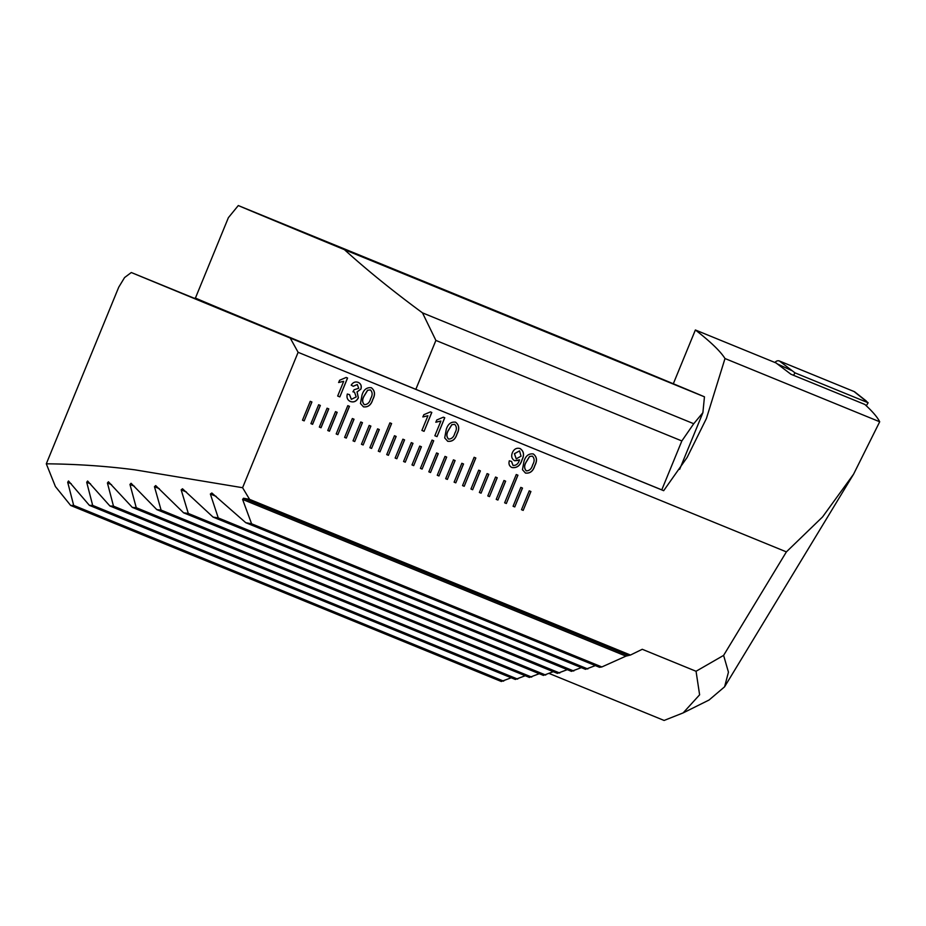 <?xml version="1.0" encoding="UTF-8"?>
<svg xmlns="http://www.w3.org/2000/svg" width="926" height="926" viewBox="0 0 926 926"><rect width="100%" height="100%" fill="white"/><g stroke="black" fill="none" stroke-linecap="round" stroke-linejoin="round"><path stroke-width="1.39" d="M523.178 510.388L530.911 491.521L529.232 490.826L521.5 509.694L523.178 510.388L530.83 491.486M514.752 506.939L522.495 488.071L520.806 487.389L513.073 506.256L514.752 506.939L522.403 488.037M506.337 503.501L517.935 475.2L516.257 474.517L504.647 502.806L506.337 503.501L517.854 475.165M497.91 500.052L505.642 481.184L503.964 480.501L496.22 499.369L497.91 500.052L505.561 481.15M489.484 496.614L497.227 477.747L495.537 477.064L487.805 495.919L489.484 496.614L497.135 477.712M481.069 493.164L488.801 474.309L487.111 473.614L479.379 492.482L481.069 493.164L488.72 474.274M472.642 489.727L480.374 470.859L478.696 470.176L470.952 489.032L472.642 489.727L480.293 470.825M464.215 486.277L475.825 457.988L474.135 457.294L462.537 485.594L464.215 486.277L475.733 457.953M455.789 482.84L463.532 463.972L461.842 463.289L454.11 482.157L455.789 482.84L463.44 463.938M447.374 479.402L455.106 460.535L453.427 459.84L445.684 478.707L447.374 479.402L455.025 460.5M438.947 475.952L446.679 457.085L445.001 456.402L437.257 475.269L438.947 475.952L446.598 457.05M430.521 472.515L438.264 453.647L436.574 452.953L428.842 471.82L430.521 472.515L438.172 453.613M422.106 469.065L433.704 440.776L432.025 440.081L420.416 468.382L422.106 469.065L433.623 440.741M413.679 465.628L421.411 446.76L419.733 446.077L411.989 464.933L413.679 465.628L421.33 446.726M405.252 462.178L412.996 443.322L411.306 442.628L403.574 461.495L405.252 462.178L412.903 443.288M396.837 458.74L404.569 439.873L402.879 439.19L395.147 458.046L396.837 458.74L404.488 439.838M388.411 455.303L396.143 436.435L394.464 435.741L386.721 454.608L388.411 455.303L396.062 436.401M379.984 451.853L391.594 423.552L389.904 422.869L378.306 451.17L379.984 451.853L391.501 423.518M371.558 448.415L379.301 429.548L377.611 428.854L369.879 447.721L371.558 448.415L379.209 429.514M363.142 444.966L370.875 426.099L369.196 425.416L361.453 444.283L363.142 444.966L370.794 426.064M354.716 441.528L362.448 422.661L360.77 421.978L353.026 440.834L354.716 441.528L362.367 422.626M346.289 438.079L354.033 419.223L352.343 418.529L344.611 437.396L346.289 438.079L353.94 419.189M337.874 434.641L349.472 406.34L347.794 405.657L336.184 433.947L337.874 434.641L349.391 406.306M327.758 430.509L329.448 431.192L337.18 412.336L335.501 411.642L327.758 430.509L329.367 431.157L337.099 412.301M319.343 427.071L321.021 427.754L328.765 408.887L327.075 408.204L319.343 427.071L320.94 427.719L328.672 408.852M310.916 423.622L312.594 424.316L320.338 405.449L318.648 404.755L310.916 423.622L312.513 424.282L320.257 405.414M304.179 420.867L311.912 402L310.233 401.317L302.489 420.184L304.179 420.867L311.83 401.965M511.985 467.549C509.335 466.264 508.443 464.007 509.312 460.801L511.58 461.449L512.992 465.408C516.06 465.651 518.19 463.961 519.37 460.315L514.671 460.731C511.754 459.007 510.99 456.333 512.379 452.71C514.069 448.971 516.639 447.594 520.111 448.554C523.885 451.217 524.521 455.002 522.044 459.909C520.262 465.662 516.905 468.209 511.985 467.549M444.758 417.753L437.026 436.621L434.861 435.741L440.892 421.041L435.868 422.233L436.783 419.999L443.369 417.186L444.758 417.753M360.469 403.493L362.008 395.101C363.64 389.638 366.742 387.184 371.326 387.739C374.984 390.552 375.47 394.476 372.808 399.511C371.176 404.963 368.073 407.417 363.49 406.85L360.469 403.493M347.574 378.028L339.83 396.895L337.677 396.015L343.696 381.315L338.673 382.507L339.587 380.273L346.174 377.461L347.574 378.028M249.58 499.357L243.503 498.246L242.6 499.427L251.594 523.792L245.772 522.704L211.834 492.991L210.364 494.021L218.258 517.923L213.049 517.09L182.503 488.766L181.16 489.842L188.302 513.444L183.591 512.807L155.695 485.571L154.468 486.694L161.089 510.087L156.807 509.624L131.075 483.268L129.964 484.437L136.249 507.691L132.314 507.379L108.435 481.775L107.428 482.99L113.493 506.152L109.893 505.978L87.6 481.022L86.708 482.284L92.669 505.399L89.382 505.353L68.501 480.976L67.702 482.272L73.675 505.399L70.677 505.469L55.41 486.544L46.3 463.81C76.569 464.088 106.108 466.091 134.883 469.829L242.589 487.713L249.58 499.357L630.456 655.041L642.262 649.288L696.051 671.269L699.616 694.801L683.145 712.904L664.104 720.451L549.234 673.491M242.589 487.713L298.114 352.308L786.394 551.884L723.611 655.388L696.051 671.269M350.375 401.49C347.435 400.055 346.417 397.567 347.319 394.025L349.577 394.661L351.348 399.337L356.209 396.941L354.484 392.138L352.98 391.825L354.102 389.742L358.744 388.295L357.286 384.545L353.257 386.292L351.197 385.158C352.991 382.334 355.295 381.385 358.107 382.345C360.885 383.63 361.823 385.876 360.932 389.094L357.1 391.895L358.362 397.844C356.487 401.409 353.825 402.625 350.375 401.49M431.805 412.464L424.062 431.319L421.909 430.44L427.928 415.739L422.904 416.931L423.819 414.709L430.405 411.896L431.805 412.464M444.7 437.917L446.239 429.525C447.871 424.062 450.974 421.608 455.557 422.175C459.215 424.988 459.701 428.912 457.039 433.935C455.407 439.399 452.305 441.841 447.721 441.274L444.7 437.917M522.461 469.702L523.989 461.31C525.621 455.847 528.723 453.393 533.307 453.948C536.964 456.761 537.462 460.685 534.788 465.72C533.156 471.172 530.054 473.626 525.47 473.059L522.461 469.702M46.3 463.81L118.736 287.187L124.582 277.545L131.307 272.522A407.787 0.961 -157.7 0 0 290.22 338.036L298.114 352.308M511.198 677.763L501.325 681.49L70.677 505.469M630.456 655.041L625.953 656.129L601.854 666.952L599.516 667.299L245.772 522.704M595.36 665.597L585.487 669.324L213.049 517.09M581.331 667.623L571.458 671.35L183.591 512.807M567.302 669.648L557.429 673.376L156.807 509.624M553.273 671.674L543.4 675.401L132.314 507.379M539.256 673.711L529.383 677.427L109.893 505.978M525.227 675.737L515.354 679.464L89.382 505.353M683.145 712.904L709.073 700.01L724.583 686.814L728.449 672.183L723.611 655.388M673.318 383.758L695.38 329.98L776.046 362.946L790.908 374.231L864.861 404.454C872.442 411.387 877.385 417.151 879.7 421.77L853.564 474.205L822.577 516.916L786.394 551.884M695.38 329.98C710.659 341.833 720.532 351.359 725 358.536L879.7 421.77M725 358.536L706.399 418.54L687.138 457.421L663.676 490.687L290.22 338.036M271.862 329.98L131.307 272.522M73.675 505.399L503.651 681.154M251.594 523.792L601.854 666.952M218.258 517.923L587.825 668.989M188.302 513.444L573.796 671.014M161.089 510.087L559.767 673.04M136.249 507.691L545.738 675.066M113.493 506.152L531.709 677.091M92.669 505.399L517.68 679.117M347.481 377.993L339.83 396.895M339.749 396.86L337.677 396.015M338.592 382.473L343.696 381.315M349.484 394.626L351.348 399.337M352.899 391.791L354.484 392.138M353.176 386.258L357.286 384.545M358.026 382.311C360.793 383.595 361.742 385.841 360.851 389.059L360.932 389.094M360.851 389.059L357.1 391.895M357.019 391.86L358.362 397.844M358.269 397.81C356.406 401.375 353.744 402.59 350.294 401.456M371.245 387.705C374.891 390.517 375.389 394.441 372.715 399.476L372.808 399.511M372.715 399.476C371.095 404.928 367.992 407.382 363.409 406.815M370.412 389.904L367.553 390.251L364.08 395.934C362.031 399.419 362.101 402.312 364.3 404.639L364.381 404.674C367.576 404.546 369.659 402.532 370.643 398.62C372.703 395.124 372.622 392.219 370.412 389.904L367.645 390.286L364.173 395.969C362.124 399.453 362.193 402.347 364.381 404.674M431.713 412.429L424.062 431.319M423.981 431.285L421.909 430.44M422.823 416.897L427.928 415.739M444.677 417.719L437.026 436.621M436.933 436.586L434.861 435.741M435.776 422.198L440.892 421.041M455.476 422.14C459.122 424.953 459.62 428.877 456.946 433.9L457.039 433.935M456.946 433.9C455.326 439.364 452.224 441.806 447.64 441.239M454.643 424.34L451.784 424.675L448.311 430.358C446.263 433.843 446.332 436.748 448.531 439.063L448.612 439.098C451.807 438.982 453.89 436.968 454.886 433.044C456.935 429.548 456.854 426.643 454.643 424.34L451.876 424.71L448.404 430.405C446.355 433.877 446.425 436.783 448.612 439.098M511.488 461.414L512.992 465.408M514.59 460.697L519.544 459.852M520.03 448.52C523.792 451.182 524.44 454.967 521.951 459.875L522.044 459.909M521.951 459.875C520.169 465.628 516.824 468.174 511.904 467.503M519.555 450.869L514.405 453.682L516.222 458.833L521.049 456.182L519.555 450.869L514.497 453.717L516.222 458.833M533.226 453.914C536.883 456.726 537.369 460.65 534.707 465.685L534.788 465.72M534.707 465.685C533.075 471.137 529.973 473.591 525.389 473.024M532.392 456.113L529.533 456.46L526.072 462.143C524.023 465.628 524.093 468.521 526.281 470.848L526.373 470.883C529.556 470.755 531.651 468.741 532.635 464.829C534.684 461.333 534.615 458.428 532.392 456.113L529.626 456.495L526.153 462.178C524.104 465.662 524.174 468.556 526.373 470.883M302.489 420.184L304.087 420.832M336.184 433.947L337.782 434.607M344.611 437.396L346.208 438.044M353.026 440.834L354.635 441.494M361.453 444.283L363.05 444.931M369.879 447.721L371.476 448.381M378.306 451.17L379.903 451.819M386.721 454.608L388.318 455.256M395.147 458.046L396.745 458.706M403.574 461.495L405.171 462.143M411.989 464.933L413.598 465.593M420.416 468.382L422.013 469.031M428.842 471.82L430.44 472.48M437.269 475.269L438.866 475.918M445.684 478.707L447.281 479.367M454.11 482.157L455.708 482.805M462.537 485.594L464.134 486.243M470.952 489.032L472.561 489.692M479.379 492.482L480.976 493.13M487.805 495.919L489.403 496.579M496.22 499.369L497.829 500.017M504.647 502.806L506.244 503.466M513.073 506.256L514.671 506.904M521.5 509.694L523.097 510.353M793.536 375.296L795.006 372.865L868.137 402.764L854.05 391.524A4.074 3.635 -67.4 0 1 854.837 391.976L866.331 401.039M868.137 402.764L866.296 405.785M774.993 362.517A4.074 3.635 -67.4 0 1 779.426 361.013L854.05 391.524M795.006 372.865L779.426 361.013M286.065 225.435L411.051 276.619L286.065 225.435M538.758 328.718L663.745 379.903L538.758 328.718M435.891 340.421L422.488 312.861L693.736 423.726L681.849 440.95L435.891 340.421L415.832 389.337A407.787 0.961 -157.7 0 1 195.444 297.998A407.787 0.961 22.3 0 0 195.224 297.917A407.787 0.961 22.3 0 0 213.339 305.673L213.559 305.754M415.832 389.337L661.777 489.866L681.849 440.95M422.488 312.861C392.948 291.123 366.928 270.056 344.414 249.65L704.455 396.814L702.892 412.672L693.736 423.726M344.414 249.65A407.787 0.961 -157.7 0 1 238.295 205.549L598.335 352.713A407.787 0.961 -157.7 0 1 704.455 396.814M238.295 205.549L228.386 217.668L195.444 297.998M243.503 498.246L627.978 655.4M242.6 499.427L625.953 656.129M210.364 494.021L216.175 496.394M181.16 489.842L186.439 492.007M154.468 486.694L159.318 488.673M129.964 484.437L134.432 486.266M107.428 482.99L111.548 484.68M86.708 482.284L90.517 483.835M67.702 482.272L71.233 483.719M791.707 370.539L777.643 364.068M724.583 686.814L853.564 474.205M702.892 412.672L679.649 469.332M194.969 298.542L195.224 297.917"/></g></svg>

